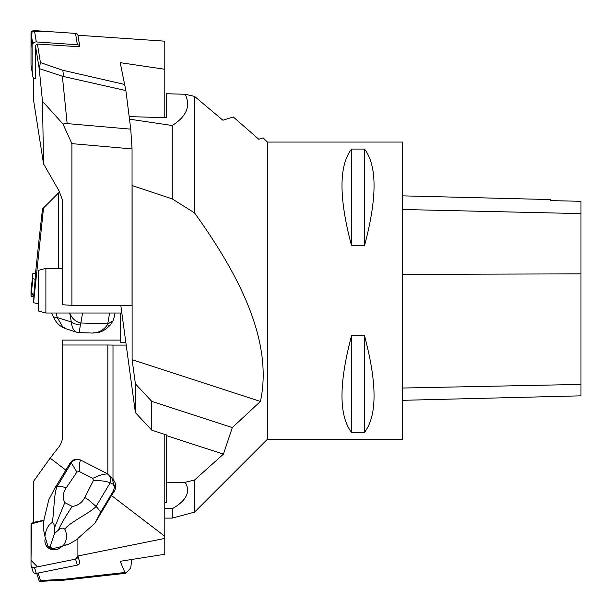 <?xml version="1.0" encoding="UTF-8"?>
<svg xmlns="http://www.w3.org/2000/svg" width="612" height="612" viewBox="0 0 612 612"><rect width="100%" height="100%" fill="white"/><g stroke="black" fill="none" stroke-linecap="round" stroke-linejoin="round"><path stroke-width="0.92" d="M267.329 439.332L402.612 439.332L402.612 142.06L267.329 142.06L267.329 439.332L194.524 512.137L172.224 518.112L172.224 508.763L164.796 508.343M351.517 149.06L364.522 149.06C377.222 165.699 377.222 197.883 364.522 245.611L351.517 245.611C338.826 197.883 338.826 165.699 351.517 149.06L351.517 245.611M351.517 335.781L364.522 335.781C377.222 383.51 377.222 415.693 364.522 432.332L351.517 432.332C338.826 415.693 338.826 383.51 351.517 335.781L351.517 432.332M402.612 400.317L580.979 395.834L580.979 201.31L550.326 200.614L550.326 199.566L402.612 195.855M364.522 432.332L364.522 335.781M364.522 245.611L364.522 149.06M258.792 139.238L263.122 137.868L258.792 139.238L233.279 116.969L222.906 120.235L194.524 96.375L185.168 94.271C190.898 106.029 186.584 116.441 172.224 125.498L172.224 198.892L132.115 185.566L132.115 359.703L135.405 383.854L135.405 412.633L120.794 305.342M172.224 125.498L129.492 119.179M223.426 454.135L166.655 435.668L166.655 435.01L151.776 430.167L151.776 401.388L232.308 427.589L223.426 454.135L194.524 480.022L194.524 512.137M194.524 480.022L185.168 482.264C190.898 491.658 186.584 500.486 172.224 508.763M194.524 96.375L194.524 212.9L172.224 198.892M232.308 427.589L260.421 401.441C273.87 339.14 236.155 270.795 194.524 212.9M151.776 430.167L135.405 412.633M166.655 435.668L166.655 502.643L164.796 502.697M185.168 94.271L166.655 93.728L166.655 117.711L129.17 116.617M120.204 313.015L120.204 342.207L125.812 342.207M185.168 482.264L166.655 482.837M260.421 401.441L132.115 359.703M151.776 401.388L135.405 383.854M45.885 313.015L38.449 311.026L38.449 270.366L45.885 268.377L45.885 313.015L121.834 313.015M60.435 546.906L63.212 545.705C66.938 540.465 67.519 535.018 64.941 529.372C63.021 527.498 60.825 527.758 58.362 530.16L54.445 533.572L54.376 528.125C54.46 524.507 53.642 522.709 51.921 522.717C48.141 525.096 45.808 529.64 44.906 536.349L47.935 546.103A8.178 7.65 -17.1 0 0 52.923 548.65L61.422 546.547A9.578 8.966 162.9 0 1 52.227 549.515A9.578 8.966 162.9 0 1 45.273 543.487A9.578 8.966 162.9 0 1 45.326 538.338M94.891 523.291L77.9 538.384L77.9 555.987L164.796 538.422L164.796 536.257L111.483 495.521L114.13 491.512L113.541 490.671L100.827 511.946L94.891 523.291L111.483 495.521M36.712 573.329L39.321 581.4L40.43 580.451L62.829 579.411L124.894 572.495L125.881 573.276L63.587 580.214L39.321 581.4M38.143 573.039L40.43 580.451M107.827 473.933L107.827 345L62.608 345L62.608 435.943A22.292 19.898 -0 0 1 58.576 447.357L50.138 458.113L33.553 481.353L33.606 522.533M164.796 538.422L164.796 554.273L120.204 561.296L124.894 572.495M77.9 555.987L79.797 562.29A2.953 2.762 162.9 0 1 77.372 565.113L36.299 573.413A2.953 2.762 162.9 0 1 32.971 571.562L31.136 565.603A2.953 2.762 -17.1 0 0 34.463 567.446L75.536 559.146A2.953 2.762 -17.1 0 0 77.961 556.331L75.528 559.146L37.462 566.842L31.021 560.355L31.487 523.864L43.781 520.483L33.446 522.572A2.953 2.762 -17.1 0 0 31.021 525.387L31.021 564.838A2.953 2.762 -17.1 0 0 31.136 565.603M47.935 546.103L52.923 548.65M54.445 533.572L49.947 547.105M93.437 480.519L92.741 478.377C98.892 475.417 103.788 473.948 107.444 473.956A7.428 6.059 97.5 0 1 110.191 482.784C106.19 481.2 100.605 480.443 93.437 480.519L84.793 497.457C82.046 502.735 77.846 505.719 72.208 506.399L64.796 502.613C62.386 497.808 62.845 492.92 66.165 487.94L62.676 486.724L57.184 486.517L54.736 488.399L48.799 499.744L43.781 520.483L43.827 530.971L44.906 536.349M66.165 487.94L76.913 472.074L71.29 462.909L57.184 486.517C53.588 492.974 54.116 517.255 51.921 522.717M84.793 497.457L88.686 500.012L96.084 506.392L100.819 511.938M54.736 488.407L69.714 463.705C71.895 459.742 75.536 458.518 80.639 460.048L107.972 474.009L111.682 477.421L114.582 486.624L112.769 483.962L110.191 482.784L96.084 506.392C91.395 512.229 66.938 523.864 64.941 529.372M77.961 538.988L69.217 543.938L63.212 545.705M61.422 546.547L69.217 543.938M111.69 477.414L114.092 480.825C116.318 484.299 116.326 487.863 114.13 491.512M114.582 486.624L113.541 490.671M72.208 506.399C65.323 516.719 60.71 524.645 58.362 530.16M64.796 502.613L54.376 528.125M80.639 460.048L80.516 460.201C79.713 461.632 79.285 465.388 79.231 471.477L92.741 478.377M107.444 473.956L107.972 474.009M76.913 472.074L79.231 471.477M69.714 463.705L71.29 462.909A7.428 7.268 6.1 0 1 80.516 460.201M164.796 536.257L164.796 434.405M126.202 345.084L112.998 345.084L112.998 479.265M107.827 345L112.998 345.084M50.138 458.113L65.721 470.016M33.553 522.35L44.095 520.215M125.881 573.276L130.746 567.951L131.718 559.483M120.204 340.088L62.608 340.088L62.608 345M63.587 580.214L62.829 579.411M45.273 543.487L45.334 543.678A9.578 8.966 -17.1 0 0 48.363 547.977A9.578 8.966 -17.1 0 0 61.483 546.738M33.553 302.657L35.442 274.054L39.191 238.405L42.488 208.998L43.536 207.95L33.553 302.657L38.449 304.034M52.112 314.247L51.408 313.015M64.474 328.17L66.165 328.835L62.676 326.754L57.184 317.498L56.189 313.015M66.165 328.835L76.913 332.278C73.845 331.283 71.971 327.841 71.29 321.95L57.184 317.498L53.458 317.031L51.5 313.015M109.594 313.015L107.75 323.847L80.639 322.968L79.231 332.614L92.741 333.058C98.892 332.783 103.788 330.021 107.444 324.758L107.972 323.863L113.044 320.826L114.49 316.121M69.714 312.962C71.895 318.431 75.536 321.767 80.639 322.968M76.913 332.278L79.231 332.614M93.437 332.821L92.741 333.058M107.444 324.758A7.428 2.234 37 0 0 110.405 324.918M69.737 313.015L71.29 321.95A7.428 4.651 1.6 0 0 80.516 323.87M59.578 191.908L43.536 207.95M35.504 273.503L32.857 273.587L32.857 278.697L35.442 279.324M35.282 279.302L33.606 296.797L31.021 291.06L32.857 273.587L31.021 291.052L31.021 296.17L32.857 278.697M33.446 296.774L31.021 296.17M77.946 35.244L164.796 41.18L164.796 69.255L120.204 62.669L125.881 90.576L62.378 76.24L39.191 68.582L35.442 45.449L37.424 44.033L40.43 62.585L62.829 70.281L124.894 84.502M39.321 68.322L40.43 62.585M35.442 45.449L35.282 78.52A2.953 2.241 170.8 0 1 32.88 76.737L31.044 65.4A2.953 2.241 -9.2 0 1 31.021 65.124L31.021 33.056A2.953 2.241 -9.2 0 1 34.463 30.6L75.536 33.408A2.953 2.241 -9.2 0 1 77.938 35.198A2.953 2.241 -9.2 0 1 77.961 35.465M33.553 77.877L33.553 100.161L43.536 163.832L42.488 101.255L39.191 68.582M37.424 44.033L79.797 46.803A2.953 2.241 170.8 0 0 79.774 46.535A2.953 2.241 170.8 0 0 77.372 44.745L36.299 41.937A2.953 2.241 170.8 0 0 32.857 44.393L32.857 76.462A2.953 2.241 170.8 0 0 32.88 76.737M132.054 148.915L71.895 143.644L71.895 305.342L132.054 305.342L132.054 148.915L130.746 129.155L125.881 90.576M71.895 143.644L62.959 123.999L67.159 123.593L130.746 129.155M67.159 123.593L62.378 76.24M71.895 305.342L62.608 304.761L62.263 199.52L59.112 191.005L43.536 163.832M62.959 123.999L42.488 101.255M63.587 76.309L62.829 70.281M164.796 69.255L164.796 117.657M32.857 76.462L31.021 65.124L31.021 48.111L32.069 31.258L53.734 31.916L75.528 33.408L77.563 34.364M580.979 384.42L402.612 388.031M580.979 273.87L402.612 274.367M580.979 213.603L402.612 209.495M77.372 565.113L75.536 559.146M34.463 567.446L36.299 573.413M77.961 556.331L79.797 562.29M82.559 313.015L80.868 322.968M58.576 268.377L58.576 192.91M32.857 44.393L31.021 33.056M77.372 44.745L75.536 33.408M34.463 30.6L36.299 41.937M164.796 518.112L172.224 518.112M267.329 142.06L263.129 137.861M45.885 268.377L62.608 268.377M114.383 316.764L115.018 313.015M65.117 328.445C59.739 326.357 55.822 322.478 53.366 316.817M93.269 333.058C97.568 332.331 102.013 333.517 110.412 324.911L113.044 320.826M79.774 46.535L77.938 35.198"/></g></svg>
